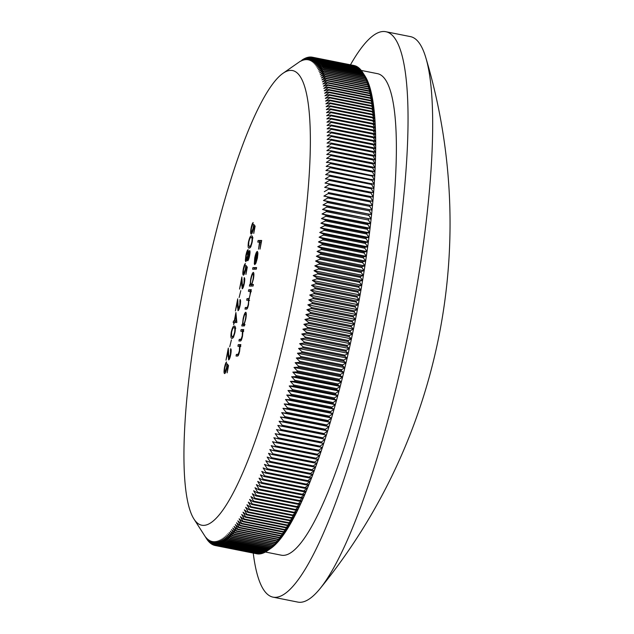 <?xml version="1.0" encoding="UTF-8"?>
<svg xmlns="http://www.w3.org/2000/svg" width="634" height="634" viewBox="0 0 634 634"><rect width="100%" height="100%" fill="white"/><g stroke="black" fill="none" stroke-linecap="round" stroke-linejoin="round"><path stroke-width="0.95" d="M201.303 298.749A231.83 44.84 -78.7 0 0 194.075 519.222A231.83 44.84 -78.7 0 0 292.94 297.354A231.83 44.84 -78.7 0 0 282.835 73.417A231.83 44.84 -78.7 0 0 201.303 298.749M215.029 545.478L256.897 553.815A248.94 48.144 -78.7 0 0 256.952 553.831L214.974 545.47A248.94 48.144 -78.7 0 1 214.918 545.462L211.93 541.365L214.173 545.272A248.94 48.144 -78.7 0 1 213.975 545.208L211.003 541.079L213.246 544.947A248.94 48.144 -78.7 0 1 213.048 544.868L210.1 540.699L212.335 544.527A248.94 48.144 -78.7 0 1 212.144 544.416L209.212 540.223L211.447 544.004A248.94 48.144 -78.7 0 1 211.257 543.869L208.348 539.645L210.583 543.378A248.94 48.144 -78.7 0 1 210.393 543.227L207.508 538.971L209.735 542.649A248.94 48.144 -78.7 0 1 209.553 542.482L206.684 538.195L208.911 541.824A248.94 48.144 -78.7 0 1 208.737 541.634L205.892 537.323L208.111 540.905A248.94 48.144 -78.7 0 1 207.944 540.691L207.334 539.883A248.94 48.144 -78.7 0 1 207.167 539.653L194.075 519.222M214.974 545.47A248.94 48.144 -78.7 0 0 215.124 545.502L212.873 541.547L215.885 545.605A248.94 48.144 -78.7 0 0 216.099 545.62L213.832 541.634L216.868 545.652A248.94 48.144 -78.7 0 0 217.09 545.644L214.823 541.618L217.874 545.597A248.94 48.144 -78.7 0 0 218.096 545.573L215.822 541.499L218.896 545.438A248.94 48.144 -78.7 0 0 219.126 545.399L216.844 541.293L219.935 545.185A248.94 48.144 -78.7 0 0 220.172 545.121L217.882 540.976L220.997 544.828A248.94 48.144 -78.7 0 0 221.234 544.741L218.936 540.564L222.074 544.376A248.94 48.144 -78.7 0 0 222.312 544.265L220.006 540.057L223.168 543.821A248.94 48.144 -78.7 0 0 223.414 543.687L221.1 539.455L224.278 543.164A248.94 48.144 -78.7 0 0 224.523 543.013L222.201 538.749L225.411 542.411A248.94 48.144 -78.7 0 0 225.656 542.236L223.327 537.941L226.552 541.563A248.94 48.144 -78.7 0 0 226.806 541.357L224.46 537.046L227.709 540.612A248.94 48.144 -78.7 0 0 227.963 540.39L225.609 536.047L228.882 539.558A248.94 48.144 -78.7 0 0 229.136 539.312L226.774 534.953L230.071 538.409A248.94 48.144 -78.7 0 0 230.332 538.147L227.955 533.757L231.267 537.164A248.94 48.144 -78.7 0 0 231.529 536.879L229.143 532.473L232.48 535.825A248.94 48.144 -78.7 0 0 232.749 535.516L230.356 531.094L233.708 534.383A248.94 48.144 -78.7 0 0 233.978 534.058L231.568 529.612L234.945 532.853A248.94 48.144 -78.7 0 0 235.222 532.505L232.797 528.043L236.197 531.221A248.94 48.144 -78.7 0 0 236.474 530.848L234.041 526.379L237.457 529.493A248.94 48.144 -78.7 0 0 237.734 529.105L235.293 524.627L238.733 527.678A248.94 48.144 -78.7 0 0 239.01 527.266L236.553 522.773L240.017 525.768A248.94 48.144 -78.7 0 0 240.294 525.34L237.821 520.839L241.308 523.763A248.94 48.144 -78.7 0 0 241.594 523.319L239.105 518.802L242.608 521.671A248.94 48.144 -78.7 0 0 242.893 521.203L240.389 516.686L243.924 519.484A248.94 48.144 -78.7 0 0 244.209 519L241.689 514.475L245.239 517.209A248.94 48.144 -78.7 0 0 245.524 516.702L242.996 512.177L246.563 514.848A248.94 48.144 -78.7 0 0 246.856 514.325L244.304 509.799L247.894 512.399A248.94 48.144 -78.7 0 0 248.187 511.852L245.627 507.327L249.233 509.863A248.94 48.144 -78.7 0 0 249.534 509.292L246.951 504.775L250.581 507.24A248.94 48.144 -78.7 0 0 250.874 506.653L248.282 502.136L251.936 504.529A248.94 48.144 -78.7 0 0 252.229 503.927L249.614 499.418L253.291 501.74A248.94 48.144 -78.7 0 0 253.584 501.122L250.953 496.612L254.646 498.871A248.94 48.144 -78.7 0 0 254.947 498.229L252.3 493.727L256.009 495.915A248.94 48.144 -78.7 0 0 256.31 495.257L253.648 490.771L257.38 492.88A248.94 48.144 -78.7 0 0 257.673 492.206L254.995 487.728L258.743 489.765A248.94 48.144 -78.7 0 0 259.044 489.076L256.342 484.614L260.114 486.571A248.94 48.144 -78.7 0 0 260.416 485.866L257.697 481.42L261.493 483.306A248.94 48.144 -78.7 0 0 261.787 482.585L259.052 478.155L262.864 479.97A248.94 48.144 -78.7 0 0 263.165 479.225L260.408 474.811L264.235 476.554A248.94 48.144 -78.7 0 0 264.536 475.793L261.763 471.403L265.606 473.067A248.94 48.144 -78.7 0 0 265.908 472.29L263.118 467.916L266.985 469.509A248.94 48.144 -78.7 0 0 267.286 468.724L264.465 464.365L268.356 465.879A248.94 48.144 -78.7 0 0 268.65 465.079L265.82 460.752L269.719 462.186A248.94 48.144 -78.7 0 0 270.021 461.37L267.168 457.066L271.09 458.43A248.94 48.144 -78.7 0 0 271.392 457.597L268.515 453.318L272.454 454.602A248.94 48.144 -78.7 0 0 272.747 453.762L269.854 449.514L273.809 450.719A248.94 48.144 -78.7 0 0 274.11 449.855L271.193 445.639L275.172 446.764A248.94 48.144 -78.7 0 0 275.465 445.892L272.533 441.708L276.519 442.754A248.94 48.144 -78.7 0 0 276.812 441.874L273.856 437.722L277.866 438.688A248.94 48.144 -78.7 0 0 278.16 437.793L275.18 433.672L279.206 434.567A248.94 48.144 -78.7 0 0 279.499 433.656L276.495 429.575L280.537 430.391A248.94 48.144 -78.7 0 0 280.83 429.472L277.811 425.422L281.861 426.159A248.94 48.144 -78.7 0 0 282.154 425.224L279.111 421.222L283.184 421.879A248.94 48.144 -78.7 0 0 283.469 420.936L280.41 416.966L284.492 417.544A248.94 48.144 -78.7 0 0 284.777 416.593L281.694 412.663L285.799 413.162A248.94 48.144 -78.7 0 0 286.077 412.203L282.978 408.32L287.091 408.74A248.94 48.144 -78.7 0 0 287.368 407.765L284.246 403.929L288.375 404.27A248.94 48.144 -78.7 0 0 288.652 403.287L285.506 399.491L289.643 399.761A248.94 48.144 -78.7 0 0 289.92 398.762L286.758 395.022L290.911 395.204A248.94 48.144 -78.7 0 0 291.18 394.205L287.994 390.504L292.163 390.615A248.94 48.144 -78.7 0 0 292.433 389.609L289.223 385.955L293.399 385.987A248.94 48.144 -78.7 0 0 293.669 384.973L290.435 381.367L294.628 381.327A248.94 48.144 -78.7 0 0 294.889 380.297L291.64 376.754L295.84 376.628A248.94 48.144 -78.7 0 0 296.102 375.597L292.829 372.103L297.045 371.904A248.94 48.144 -78.7 0 0 297.306 370.866L294.002 367.427L298.234 367.149A248.94 48.144 -78.7 0 0 298.487 366.103L295.167 362.719L299.406 362.363A248.94 48.144 -78.7 0 0 299.66 361.317L296.316 357.988L300.564 357.56A248.94 48.144 -78.7 0 0 300.809 356.506L297.449 353.233L301.705 352.726A248.94 48.144 -78.7 0 0 301.95 351.672L298.566 348.454L302.83 347.876A248.94 48.144 -78.7 0 0 303.076 346.814L299.668 343.66L303.948 343.01A248.94 48.144 -78.7 0 0 304.185 341.94L300.754 338.841L305.041 338.12A248.94 48.144 -78.7 0 0 305.279 337.05L301.824 334.015L306.119 333.215A248.94 48.144 -78.7 0 0 306.349 332.145L302.878 329.173L307.181 328.301A248.94 48.144 -78.7 0 0 307.411 327.223L303.916 324.315L308.219 323.372A248.94 48.144 -78.7 0 0 308.449 322.294L304.93 319.449L309.241 318.434A248.94 48.144 -78.7 0 0 309.463 317.357L305.929 314.575L310.248 313.497A248.94 48.144 -78.7 0 0 310.47 312.411L306.911 309.701L311.239 308.544A248.94 48.144 -78.7 0 0 311.452 307.466L307.87 304.819L312.205 303.591A248.94 48.144 -78.7 0 0 312.411 302.513L308.813 299.93L313.148 298.646A248.94 48.144 -78.7 0 0 313.354 297.56L355.333 305.921L358.305 304.716L356.054 302.053L314.076 293.693A248.94 48.144 -78.7 0 0 314.274 292.607L356.26 300.968L359.201 299.834L356.966 297.1L314.979 288.747A248.94 48.144 -78.7 0 0 315.177 287.662L357.156 296.023L360.08 294.961L357.845 292.163L315.867 283.802A248.94 48.144 -78.7 0 0 316.057 282.724L358.036 291.077L360.944 290.087L358.709 287.226L316.731 278.865A248.94 48.144 -78.7 0 0 316.913 277.787L358.899 286.148L361.784 285.229L359.549 282.296L317.571 273.943A248.94 48.144 -78.7 0 0 317.753 272.866L359.732 281.227L362.6 280.379L360.374 277.383L318.395 269.022A248.94 48.144 -78.7 0 0 318.569 267.952L360.548 276.313L363.393 275.536L361.166 272.485L319.187 264.124A248.94 48.144 -78.7 0 0 319.362 263.055L361.34 271.415L364.162 270.71L361.943 267.596L319.964 259.235A248.94 48.144 -78.7 0 0 320.13 258.173L362.109 266.526L364.915 265.9L362.696 262.73L320.709 254.369A248.94 48.144 -78.7 0 0 320.875 253.307L362.854 261.668L365.636 261.113L363.417 257.879L321.438 249.519A248.94 48.144 -78.7 0 0 321.596 248.465L363.575 256.818L366.341 256.342L364.122 253.045L322.143 244.692A248.94 48.144 -78.7 0 0 322.294 243.638L364.273 251.999L367.023 251.595L364.804 248.243L322.825 239.882A248.94 48.144 -78.7 0 0 322.968 238.836L364.946 247.197L367.68 246.872L365.453 243.464L323.475 235.103A248.94 48.144 -78.7 0 0 323.617 234.065L365.596 242.418L368.306 242.172L366.087 238.709L324.109 230.348A248.94 48.144 -78.7 0 0 324.243 229.318L366.222 237.679L368.917 237.496L366.69 233.986L324.711 225.625A248.94 48.144 -78.7 0 0 324.846 224.602L366.824 232.955L369.495 232.86L367.276 229.294L325.29 220.933A248.94 48.144 -78.7 0 0 325.416 219.911L367.395 228.272L370.058 228.248L367.831 224.634L325.852 216.273A248.94 48.144 -78.7 0 0 325.963 215.259L367.95 223.62L370.589 223.675L368.362 220.014L326.375 211.653A248.94 48.144 -78.7 0 0 326.494 210.647L371.096 219.134L368.861 215.425L326.882 207.064A248.94 48.144 -78.7 0 0 326.986 206.066L371.572 214.633L369.337 210.876L327.358 202.515A248.94 48.144 -78.7 0 0 327.461 201.525L372.031 210.171L369.788 206.367L327.81 198.006A248.94 48.144 -78.7 0 0 327.905 197.023L372.459 205.749L370.216 201.897L328.238 193.544A248.94 48.144 -78.7 0 0 328.325 192.57L372.863 201.374L370.613 197.475L328.634 189.122A248.94 48.144 -78.7 0 0 328.721 188.155L373.244 197.039L370.985 193.101L329.006 184.74A248.94 48.144 -78.7 0 0 329.086 183.797L373.592 192.752L371.334 188.773L329.355 180.413A248.94 48.144 -78.7 0 0 329.426 179.477L373.917 188.512L371.651 184.494L329.672 176.141A248.94 48.144 -78.7 0 0 329.735 175.206L374.211 184.328L371.944 180.27L329.957 171.909A248.94 48.144 -78.7 0 0 330.021 170.998L374.48 180.191L372.206 176.093L330.227 167.741A248.94 48.144 -78.7 0 0 330.274 166.829L374.726 176.109L372.443 171.98L330.457 163.62A248.94 48.144 -78.7 0 0 330.504 162.724L372.491 171.085L374.94 172.076L372.649 167.915L330.671 159.554A248.94 48.144 -78.7 0 0 330.71 158.674L372.689 167.035L375.13 168.105L372.832 163.913L330.853 155.552A248.94 48.144 -78.7 0 0 330.885 154.688L372.863 163.041L375.296 164.19L372.982 159.966L331.003 151.613A248.94 48.144 -78.7 0 0 331.035 150.757L373.014 159.11L375.431 160.339L373.109 156.083L331.13 147.73A248.94 48.144 -78.7 0 0 331.154 146.89L373.133 155.243L375.534 156.55L373.204 152.263L331.225 143.91A248.94 48.144 -78.7 0 0 331.241 143.078L373.228 151.439L375.613 152.818L373.275 148.514L331.297 140.154A248.94 48.144 -78.7 0 0 331.313 139.337L373.291 147.698L375.669 149.156L373.323 144.821L331.336 136.468A248.94 48.144 -78.7 0 0 331.344 135.668L373.323 144.029L375.693 145.558L373.331 141.2L331.352 132.847A248.94 48.144 -78.7 0 0 331.352 132.062L373.331 140.423L375.693 142.032L373.323 137.649L331.344 129.296A248.94 48.144 -78.7 0 0 331.336 128.528L373.315 136.881L375.661 138.569L373.283 134.17L331.297 125.809A248.94 48.144 -78.7 0 0 331.289 125.056L373.267 133.417L375.605 135.185L373.212 130.762L331.233 122.402A248.94 48.144 -78.7 0 0 331.21 121.665L373.196 130.025L375.518 131.864L373.117 127.426L331.138 119.065A248.94 48.144 -78.7 0 0 331.106 118.352L373.093 126.705L375.407 128.623L372.99 124.169L331.011 115.808A248.94 48.144 -78.7 0 0 330.98 115.103L372.958 123.464L375.265 125.453L372.84 120.983L330.861 112.622A248.94 48.144 -78.7 0 0 330.821 111.941L372.8 120.294L375.098 122.354L372.657 117.876L330.679 109.516A248.94 48.144 -78.7 0 0 330.639 108.85L372.618 117.203L374.908 119.335L372.451 114.849L330.472 106.488A248.94 48.144 -78.7 0 0 330.425 105.838L372.404 114.199L374.686 116.402L372.213 111.901L330.235 103.54A248.94 48.144 -78.7 0 0 330.179 102.906L372.158 111.267L374.44 113.541L371.952 109.032L329.973 100.671A248.94 48.144 -78.7 0 0 329.91 100.061L371.896 108.414L374.163 110.768L371.667 106.25L329.688 97.89A248.94 48.144 -78.7 0 0 329.617 97.295L371.595 105.648L373.862 108.065L371.35 103.548L329.371 95.187A248.94 48.144 -78.7 0 0 329.292 94.609L371.278 102.97L373.537 105.458L371.001 100.933L329.022 92.572A248.94 48.144 -78.7 0 0 328.943 92.017L370.93 100.37L373.18 102.93L370.636 98.405L328.658 90.044A248.94 48.144 -78.7 0 0 328.571 89.505L370.549 97.858L372.8 100.481L370.24 95.956L328.253 87.603A248.94 48.144 -78.7 0 0 328.166 87.08L370.145 95.433L372.388 98.127L369.812 93.602L327.833 85.241A248.94 48.144 -78.7 0 0 327.738 84.742L369.717 93.103L371.952 95.853L369.36 91.336L327.382 82.975A248.94 48.144 -78.7 0 0 327.279 82.491L369.257 90.852L371.492 93.674L368.885 89.156L326.906 80.803A248.94 48.144 -78.7 0 0 326.795 80.336L368.782 88.697L371.009 91.581L368.386 87.072L326.407 78.711A248.94 48.144 -78.7 0 0 326.288 78.267L368.275 86.628L370.502 89.576L367.855 85.075L325.876 76.722A248.94 48.144 -78.7 0 0 325.757 76.294L367.736 84.655L369.963 87.666L367.3 83.173L325.321 74.82A248.94 48.144 -78.7 0 0 325.194 74.416L367.181 82.769L369.4 85.844L366.721 81.366L324.743 73.005A248.94 48.144 -78.7 0 0 324.616 72.625L366.595 80.986L368.814 84.116L366.119 79.646L324.14 71.293A248.94 48.144 -78.7 0 0 324.006 70.929L365.984 79.29L368.203 82.483L365.493 78.03L323.506 69.669A248.94 48.144 -78.7 0 0 323.372 69.328L365.35 77.689L367.569 80.938L364.835 76.5L322.857 68.147A248.94 48.144 -78.7 0 0 322.706 67.822L364.693 76.183L366.912 79.496L364.162 75.074L322.175 66.713A248.94 48.144 -78.7 0 0 322.024 66.411L364.003 74.772L366.222 78.14L363.456 73.734L321.478 65.381A248.94 48.144 -78.7 0 0 321.319 65.104L363.298 73.457L365.517 76.88L362.727 72.498L320.749 64.145A248.94 48.144 -78.7 0 0 320.59 63.883L362.569 72.244L365.041 76.104A245.517 47.487 -78.7 0 1 365.517 76.88A245.517 47.487 -78.7 0 1 366.222 78.14A245.517 47.487 -78.7 0 1 366.912 79.496A245.517 47.487 -78.7 0 1 367.569 80.938A245.517 47.487 -78.7 0 1 368.203 82.483A245.517 47.487 -78.7 0 1 368.814 84.116A245.517 47.487 -78.7 0 1 369.4 85.844A245.517 47.487 -78.7 0 1 369.963 87.666A245.517 47.487 -78.7 0 1 370.502 89.576A245.517 47.487 -78.7 0 1 371.009 91.581A245.517 47.487 -78.7 0 1 371.492 93.674A245.517 47.487 -78.7 0 1 371.952 95.853A245.517 47.487 -78.7 0 1 372.388 98.127A245.517 47.487 -78.7 0 1 372.8 100.481A245.517 47.487 -78.7 0 1 373.18 102.93A245.517 47.487 -78.7 0 1 373.537 105.458A245.517 47.487 -78.7 0 1 373.862 108.065A245.517 47.487 -78.7 0 1 374.163 110.768A245.517 47.487 -78.7 0 1 374.44 113.541A245.517 47.487 -78.7 0 1 374.686 116.402A245.517 47.487 -78.7 0 1 374.908 119.335A245.517 47.487 -78.7 0 1 375.098 122.354A245.517 47.487 -78.7 0 1 375.265 125.453A245.517 47.487 -78.7 0 1 375.407 128.623A245.517 47.487 -78.7 0 1 375.518 131.864A245.517 47.487 -78.7 0 1 375.605 135.185A245.517 47.487 -78.7 0 1 375.661 138.569A245.517 47.487 -78.7 0 1 375.693 142.032A245.517 47.487 -78.7 0 1 375.693 145.558A245.517 47.487 -78.7 0 1 375.669 149.156A245.517 47.487 -78.7 0 1 375.613 152.818A245.517 47.487 -78.7 0 1 375.534 156.55A245.517 47.487 -78.7 0 1 375.431 160.339A245.517 47.487 -78.7 0 1 375.296 164.19A245.517 47.487 -78.7 0 1 375.13 168.105A245.517 47.487 -78.7 0 1 374.94 172.076A245.517 47.487 -78.7 0 1 374.726 176.109A245.517 47.487 -78.7 0 1 374.48 180.191A245.517 47.487 -78.7 0 1 374.211 184.328A245.517 47.487 -78.7 0 1 373.917 188.512A245.517 47.487 -78.7 0 1 373.592 192.752A245.517 47.487 -78.7 0 1 373.244 197.039A245.517 47.487 -78.7 0 1 372.863 201.374L328.325 192.57M265.424 552.024L281.496 555.226A245.517 47.487 -78.7 0 0 377.959 313.695A245.517 47.487 -78.7 0 0 377.381 73.647L361.293 70.445M224.278 543.164L266.264 551.525A248.94 48.144 -78.7 0 0 266.502 551.366L271.035 548.228A245.517 47.487 -78.7 0 0 271.891 547.61A245.517 47.487 -78.7 0 0 273.024 546.714A245.517 47.487 -78.7 0 0 274.173 545.716A245.517 47.487 -78.7 0 0 275.338 544.622A245.517 47.487 -78.7 0 0 276.519 543.425A245.517 47.487 -78.7 0 0 277.716 542.141A245.517 47.487 -78.7 0 0 278.92 540.762A245.517 47.487 -78.7 0 0 280.133 539.28A245.517 47.487 -78.7 0 0 281.361 537.711A245.517 47.487 -78.7 0 0 282.606 536.047A245.517 47.487 -78.7 0 0 283.858 534.296A245.517 47.487 -78.7 0 0 285.118 532.441A245.517 47.487 -78.7 0 0 286.386 530.507A245.517 47.487 -78.7 0 0 287.67 528.479A245.517 47.487 -78.7 0 0 288.961 526.355A245.517 47.487 -78.7 0 0 290.253 524.144A245.517 47.487 -78.7 0 0 291.561 521.853A245.517 47.487 -78.7 0 0 292.868 519.468A245.517 47.487 -78.7 0 0 294.192 516.995A245.517 47.487 -78.7 0 0 295.515 514.443A245.517 47.487 -78.7 0 0 296.847 511.804A245.517 47.487 -78.7 0 0 298.178 509.086A245.517 47.487 -78.7 0 0 299.517 506.281A245.517 47.487 -78.7 0 0 300.865 503.404A245.517 47.487 -78.7 0 0 302.212 500.44A245.517 47.487 -78.7 0 0 303.559 497.397A245.517 47.487 -78.7 0 0 304.906 494.282A245.517 47.487 -78.7 0 0 306.262 491.088A245.517 47.487 -78.7 0 0 307.617 487.823A245.517 47.487 -78.7 0 0 308.972 484.479A245.517 47.487 -78.7 0 0 310.327 481.071A245.517 47.487 -78.7 0 0 311.682 477.592A245.517 47.487 -78.7 0 0 313.03 474.042A245.517 47.487 -78.7 0 0 314.385 470.42A245.517 47.487 -78.7 0 0 315.732 466.735A245.517 47.487 -78.7 0 0 317.079 462.994A245.517 47.487 -78.7 0 0 318.419 459.182A245.517 47.487 -78.7 0 0 319.758 455.307A245.517 47.487 -78.7 0 0 321.097 451.376A245.517 47.487 -78.7 0 0 322.421 447.39A245.517 47.487 -78.7 0 0 323.744 443.348A245.517 47.487 -78.7 0 0 325.068 439.243A245.517 47.487 -78.7 0 0 326.375 435.09A245.517 47.487 -78.7 0 0 327.683 430.89A245.517 47.487 -78.7 0 0 328.975 426.634A245.517 47.487 -78.7 0 0 330.266 422.331A245.517 47.487 -78.7 0 0 331.542 417.988A245.517 47.487 -78.7 0 0 332.81 413.598A245.517 47.487 -78.7 0 0 334.07 409.16A245.517 47.487 -78.7 0 0 335.323 404.69A245.517 47.487 -78.7 0 0 336.559 400.173A245.517 47.487 -78.7 0 0 337.787 395.624A245.517 47.487 -78.7 0 0 339 391.043A245.517 47.487 -78.7 0 0 340.204 386.423A245.517 47.487 -78.7 0 0 341.393 381.771A245.517 47.487 -78.7 0 0 342.574 377.095A245.517 47.487 -78.7 0 0 343.731 372.388A245.517 47.487 -78.7 0 0 344.88 367.657A245.517 47.487 -78.7 0 0 346.013 362.902A245.517 47.487 -78.7 0 0 347.131 358.123A245.517 47.487 -78.7 0 0 348.232 353.328A245.517 47.487 -78.7 0 0 349.326 348.51A245.517 47.487 -78.7 0 0 350.396 343.683A245.517 47.487 -78.7 0 0 351.442 338.841A245.517 47.487 -78.7 0 0 352.48 333.983A245.517 47.487 -78.7 0 0 353.495 329.117A245.517 47.487 -78.7 0 0 354.493 324.243A245.517 47.487 -78.7 0 0 355.476 319.37A245.517 47.487 -78.7 0 0 356.435 314.488A245.517 47.487 -78.7 0 0 357.378 309.598L355.127 306.999L313.148 298.646M253.243 553.094A288.288 55.76 -78.7 0 0 273.143 597.173L297.837 602.094A288.288 55.76 -78.7 0 0 300.159 602.3A288.288 55.76 -78.7 0 0 319.988 588.701A288.288 55.76 -78.7 0 0 411.109 318.49A288.288 55.76 -78.7 0 0 425.755 57.472A288.288 55.76 -78.7 0 0 410.428 36.614L385.734 31.7A288.288 55.76 -78.7 0 0 350.467 64.803M273.143 597.173A288.288 55.76 -78.7 0 0 386.415 313.568A288.288 55.76 -78.7 0 0 385.734 31.7M234.303 320.962L235.911 312.53L236.839 322.516L234.366 322.548L233.605 324.608L233.994 322.555L233.169 322.571L233.478 320.97L235.959 321.216M249.17 248.037C248.068 248.496 247.831 246.46 248.465 241.934C249.558 237.457 250.557 235.468 251.476 235.959C252.594 235.42 252.839 237.393 252.221 241.871C251.127 246.412 250.105 248.465 249.17 248.037L248.948 248.013M248.401 291.323L248.71 289.73L251.326 289.69L248.79 299.906L248.512 304.661C247.775 307.934 247.078 309.4 246.428 309.075L245.017 309.099L245.318 307.506L246.737 307.482C247.197 307.839 247.704 306.808 248.243 304.391C248.71 301.134 248.536 299.731 247.728 300.199L246.705 300.215L247.014 298.614L248.346 298.598C248.821 299.034 249.352 297.996 249.939 295.492C250.398 292.361 250.256 290.966 249.503 291.307L248.401 291.323M249.59 300.54L247.728 300.199M251.302 291.648L249.503 291.307M253.434 272.414L253.323 272.398C254.068 272.81 254.083 275.077 253.37 279.198L251.817 284.46L253.378 284.436L253.077 286.029L249.408 286.085L249.709 284.492L250.161 284.484L250.676 279.19C251.539 275.061 252.419 272.794 253.323 272.398L253.394 272.406M257.792 242.117L258.093 240.516L261.676 240.46L260.027 249.122L261.002 242.061L259.9 242.085L258.553 249.146L259.536 242.085L257.792 242.117M257.428 251.46L257.895 252.918L257.42 257.983L255.906 263.221L254.725 264.647L256.944 253.029C256.31 253.283 255.684 254.868 255.074 257.784L254.297 263.974L254.717 257.99C255.557 253.933 256.421 251.753 257.309 251.436L257.38 251.444M252.617 269.228L252.926 267.635L256.596 267.572L256.287 269.173L252.617 269.228M245.833 312.293L245.723 312.269C246.468 312.681 246.475 314.947 245.762 319.068L244.233 324.331L244.716 324.323L244.415 325.916L241.8 325.955L242.101 324.362L242.553 324.354L243.068 319.06C243.931 314.932 244.819 312.665 245.723 312.269L245.786 312.277M240.801 331.202L241.102 329.601L243.718 329.561L243.416 331.162L242.941 331.17L242.513 336.099C241.72 339.673 240.968 341.298 240.262 340.973L238.931 340.997L239.232 339.404L241.094 339.182L242.251 335.83L242.402 331.416L240.801 331.202M242.965 331.534L241.744 331.186M237.932 346.235L238.233 344.642L240.849 344.603L240.548 346.196L240.072 346.204L239.644 351.141C238.852 354.715 238.099 356.34 237.393 356.015L236.062 356.031L236.363 354.438L238.226 354.224L239.383 350.864L239.533 346.457L237.932 346.235M240.096 346.568L238.875 346.219M251.207 234.152C250.478 233.883 250.446 231.822 251.127 227.971C251.769 224.88 252.443 223.065 253.172 222.534L251.476 228.058C251.001 230.824 251.016 232.321 251.524 232.551L253.132 228.256L253.695 224.341L255.137 226.14L253.743 233.431L254.527 227.392L253.774 226.449L253.441 228.541C252.704 232.068 251.96 233.938 251.207 234.152L251.135 234.136M251.476 232.543L252.284 232.71L251.476 232.543M247.696 260.78L247.426 258.268L245.818 261.723L245.334 260.384L245.841 255.676C246.547 252.086 247.3 250.073 248.092 249.645L248.401 253.132L249.661 250.533C250.153 250.993 250.129 252.728 249.582 255.724C248.98 258.688 248.354 260.368 247.696 260.78L247.672 260.78M243.385 275.156C242.656 274.894 242.624 272.834 243.305 268.982C243.939 265.892 244.621 264.077 245.35 263.546L243.654 269.07C243.171 271.827 243.187 273.333 243.702 273.563L245.31 269.268L245.873 265.353L247.315 267.152L245.921 274.443L246.705 268.404L245.952 267.461L245.62 269.553C244.882 273.08 244.138 274.95 243.385 275.156L243.313 275.148M243.654 273.555L244.462 273.714L243.654 273.555M242.212 288.811L241.506 280.799L239.557 289.072L241.863 277.003L242.489 287.218L243.947 283.35L244.209 277.644C244.882 277.93 244.914 279.856 244.296 283.422C243.622 286.703 242.925 288.502 242.212 288.811L242.172 288.803M242.465 287.21L243.218 287.361L242.465 287.21M239.145 297.489L240.817 290.649L239.145 297.489M238.035 310.684L237.33 302.672L235.388 310.945L237.695 298.876L238.313 309.083L239.771 305.223L240.04 299.517C240.706 299.803 240.738 301.729 240.127 305.295C239.454 308.576 238.756 310.367 238.035 310.684L237.996 310.676M231.957 338.263C230.855 338.722 230.618 336.686 231.251 332.161C232.345 327.683 233.344 325.686 234.263 326.185C235.38 325.646 235.626 327.619 235.016 332.097C233.914 336.638 232.9 338.691 231.957 338.263L231.735 338.239M229.754 346.703L231.426 339.864L229.754 346.703M228.652 359.898L227.947 351.886L225.997 360.16L228.303 348.09L228.929 358.297L230.388 354.438L230.649 348.732C231.323 349.017 231.347 350.943 230.736 354.509C230.063 357.79 229.365 359.581 228.652 359.898L228.612 359.89M224.602 373.584C223.873 373.323 223.85 371.262 224.523 367.411C225.165 364.32 225.847 362.505 226.568 361.974L224.88 367.498C224.396 370.256 224.412 371.754 224.919 371.992L226.528 367.696L227.091 363.781L228.533 365.572L227.146 372.863L227.931 366.824L227.17 365.881L226.845 367.974C226.108 371.508 225.363 373.378 224.602 373.584L224.539 373.577M224.872 371.984L225.688 372.142L224.872 371.984M225.411 542.411L267.389 550.772A248.94 48.144 -78.7 0 0 267.635 550.589L268.531 549.916A248.94 48.144 -78.7 0 0 268.784 549.718L273.024 546.714L269.688 548.965A248.94 48.144 -78.7 0 0 269.941 548.743L274.173 545.716L270.861 547.919A248.94 48.144 -78.7 0 0 271.122 547.673L275.338 544.622L272.049 546.77A248.94 48.144 -78.7 0 0 272.311 546.508L276.519 543.425L273.246 545.525A248.94 48.144 -78.7 0 0 273.516 545.24L277.716 542.141L274.459 544.178A248.94 48.144 -78.7 0 0 274.728 543.877L278.92 540.762L275.687 542.744A248.94 48.144 -78.7 0 0 275.956 542.419L280.133 539.28L276.931 541.206A248.94 48.144 -78.7 0 0 277.201 540.857L281.361 537.711L278.175 539.582A248.94 48.144 -78.7 0 0 278.453 539.209L282.606 536.047L279.443 537.854A248.94 48.144 -78.7 0 0 279.721 537.466L283.858 534.296L280.711 536.039A248.94 48.144 -78.7 0 0 280.989 535.627L285.118 532.441L281.995 534.129A248.94 48.144 -78.7 0 0 282.281 533.701L286.386 530.507L283.287 532.124A248.94 48.144 -78.7 0 0 283.572 531.672L287.67 528.479L284.587 530.032A248.94 48.144 -78.7 0 0 284.872 529.564L288.961 526.355L285.902 527.845A248.94 48.144 -78.7 0 0 286.188 527.353L290.253 524.144L287.218 525.57A248.94 48.144 -78.7 0 0 287.511 525.063L291.561 521.853L288.541 523.209A248.94 48.144 -78.7 0 0 288.835 522.678L292.868 519.468L289.881 520.76A248.94 48.144 -78.7 0 0 290.174 520.213L294.192 516.995L291.22 518.224A248.94 48.144 -78.7 0 0 291.513 517.653L295.515 514.443L292.559 515.601A248.94 48.144 -78.7 0 0 292.86 515.014L296.847 511.804L293.914 512.89A248.94 48.144 -78.7 0 0 294.208 512.288L298.178 509.086L295.27 510.101A248.94 48.144 -78.7 0 0 295.563 509.474L299.517 506.281L296.625 507.224A248.94 48.144 -78.7 0 0 296.926 506.59L300.865 503.404L297.988 504.268A248.94 48.144 -78.7 0 0 298.289 503.618L302.212 500.44L299.359 501.24A248.94 48.144 -78.7 0 0 299.66 500.567L303.559 497.397L300.73 498.126A248.94 48.144 -78.7 0 0 301.023 497.436L304.906 494.282L302.101 494.932A248.94 48.144 -78.7 0 0 302.394 494.227L306.262 491.088L303.472 491.667A248.94 48.144 -78.7 0 0 303.773 490.946L307.617 487.823L304.843 488.323A248.94 48.144 -78.7 0 0 305.144 487.586L308.972 484.479L306.214 484.907A248.94 48.144 -78.7 0 0 306.515 484.154L310.327 481.071L307.593 481.42A248.94 48.144 -78.7 0 0 307.894 480.651L311.682 477.592L308.964 477.87A248.94 48.144 -78.7 0 0 309.265 477.077L313.03 474.042L310.335 474.24A248.94 48.144 -78.7 0 0 310.636 473.439L314.385 470.42L311.706 470.547A248.94 48.144 -78.7 0 0 311.999 469.731L315.732 466.735L313.069 466.782A248.94 48.144 -78.7 0 0 313.37 465.958L317.079 462.994L314.432 462.963A248.94 48.144 -78.7 0 0 314.733 462.115L318.419 459.182L315.795 459.071A248.94 48.144 -78.7 0 0 316.089 458.216L319.758 455.307L317.151 455.125A248.94 48.144 -78.7 0 0 317.444 454.253L321.097 451.376L318.498 451.115A248.94 48.144 -78.7 0 0 318.791 450.235L322.421 447.39L319.845 447.049A248.94 48.144 -78.7 0 0 320.138 446.154L323.744 443.348L321.184 442.928A248.94 48.144 -78.7 0 0 321.478 442.017L325.068 439.243L322.516 438.752A248.94 48.144 -78.7 0 0 322.809 437.825L326.375 435.09L323.847 434.52A248.94 48.144 -78.7 0 0 324.132 433.585L327.683 430.89L325.163 430.232A248.94 48.144 -78.7 0 0 325.448 429.289L328.975 426.634L326.47 425.905A248.94 48.144 -78.7 0 0 326.756 424.946L330.266 422.331L327.778 421.523A248.94 48.144 -78.7 0 0 328.063 420.556L331.542 417.988L329.07 417.101A248.94 48.144 -78.7 0 0 329.347 416.126L332.81 413.598L330.354 412.631A248.94 48.144 -78.7 0 0 330.631 411.648L334.07 409.16L331.63 408.114A248.94 48.144 -78.7 0 0 331.899 407.123L335.323 404.69L332.89 403.565A248.94 48.144 -78.7 0 0 333.159 402.566L336.559 400.173L334.142 398.976A248.94 48.144 -78.7 0 0 334.411 397.962L337.787 395.624L335.378 394.348A248.94 48.144 -78.7 0 0 335.648 393.326L339 391.043L336.606 389.68A248.94 48.144 -78.7 0 0 336.876 388.658L340.204 386.423L337.819 384.989A248.94 48.144 -78.7 0 0 338.088 383.958L341.393 381.771L339.024 380.265A248.94 48.144 -78.7 0 0 339.285 379.227L342.574 377.095L340.212 375.51A248.94 48.144 -78.7 0 0 340.466 374.464L343.731 372.388L341.385 370.724A248.94 48.144 -78.7 0 0 341.639 369.677L344.88 367.657L342.542 365.921A248.94 48.144 -78.7 0 0 342.796 364.867L346.013 362.902L343.683 361.087A248.94 48.144 -78.7 0 0 343.937 360.025L347.131 358.123L344.817 356.237A248.94 48.144 -78.7 0 0 345.054 355.175L348.232 353.328L345.926 351.363A248.94 48.144 -78.7 0 0 346.164 350.301L349.326 348.51L347.02 346.481A248.94 48.144 -78.7 0 0 347.258 345.403L350.396 343.683L348.098 341.575A248.94 48.144 -78.7 0 0 348.328 340.498L351.442 338.841L349.16 336.662A248.94 48.144 -78.7 0 0 349.389 335.584L352.48 333.983L350.198 331.733A248.94 48.144 -78.7 0 0 350.428 330.655L353.495 329.117L351.228 326.795A248.94 48.144 -78.7 0 0 351.45 325.717L354.493 324.243L352.235 321.85A248.94 48.144 -78.7 0 0 352.449 320.772L355.476 319.37L353.217 316.905A248.94 48.144 -78.7 0 0 353.431 315.819L311.452 307.466M353.217 316.905L311.239 308.544M353.431 315.819L356.435 314.488L354.184 311.952L312.205 303.591M352.449 320.772L310.47 312.411M352.235 321.85L310.248 313.497M351.45 325.717L309.463 317.357M351.228 326.795L309.241 318.434M350.428 330.655L308.449 322.294M350.198 331.733L308.219 323.372M349.389 335.584L307.411 327.223M349.16 336.662L307.181 328.301M348.328 340.498L306.349 332.145M348.098 341.575L306.119 333.215M347.258 345.403L305.279 337.05M347.02 346.481L305.041 338.12M346.164 350.301L304.185 341.94M345.926 351.363L303.948 343.01M345.054 355.175L303.076 346.814M344.817 356.237L302.83 347.876M343.937 360.025L301.95 351.672M343.683 361.087L301.705 352.726M342.796 364.867L300.809 356.506M342.542 365.921L300.564 357.56M341.639 369.677L299.66 361.317M341.385 370.724L299.406 362.363M340.466 374.464L298.487 366.103M340.212 375.51L298.234 367.149M339.285 379.227L297.306 370.866M339.024 380.265L297.045 371.904M338.088 383.958L296.102 375.597M337.819 384.989L295.84 376.628M336.876 388.658L294.889 380.297M336.606 389.68L294.628 381.327M335.648 393.326L293.669 384.973M335.378 394.348L293.399 385.987M334.411 397.962L292.433 389.609M334.142 398.976L292.163 390.615M333.159 402.566L291.18 394.205M332.89 403.565L290.911 395.204M331.899 407.123L289.92 398.762M331.63 408.114L289.643 399.761M330.631 411.648L288.652 403.287M330.354 412.631L288.375 404.27M329.347 416.126L287.368 407.765M329.07 417.101L287.091 408.74M328.063 420.556L286.077 412.203M327.778 421.523L285.799 413.162M326.756 424.946L284.777 416.593M326.47 425.905L284.492 417.544M325.448 429.289L283.469 420.936M325.163 430.232L283.184 421.879M324.132 433.585L282.154 425.224M323.847 434.52L281.861 426.159M322.809 437.825L280.83 429.472M322.516 438.752L280.537 430.391M321.478 442.017L279.499 433.656M321.184 442.928L279.206 434.567M320.138 446.154L278.16 437.793M319.845 447.049L277.866 438.688M318.791 450.235L276.812 441.874M318.498 451.115L276.519 442.754M317.444 454.253L275.465 445.892M317.151 455.125L275.172 446.764M316.089 458.216L274.11 449.855M315.795 459.071L273.809 450.719M314.733 462.115L272.747 453.762M314.432 462.963L272.454 454.602M313.37 465.958L271.392 457.597M313.069 466.782L271.09 458.43M311.999 469.731L270.021 461.37M311.706 470.547L269.719 462.186M310.636 473.439L268.65 465.079M310.335 474.24L268.356 465.879M309.265 477.077L267.286 468.724M308.964 477.87L266.985 469.509M307.894 480.651L265.908 472.29M307.593 481.42L265.606 473.067M306.515 484.154L264.536 475.793M306.214 484.907L264.235 476.554M305.144 487.586L263.165 479.225M304.843 488.323L262.864 479.97M303.773 490.946L261.787 482.585M303.472 491.667L261.493 483.306M302.394 494.227L260.416 485.866M302.101 494.932L260.114 486.571M301.023 497.436L259.044 489.076M300.73 498.126L258.743 489.765M299.66 500.567L257.673 492.206M299.359 501.24L257.38 492.88M298.289 503.618L256.31 495.257M297.988 504.268L256.009 495.915M296.926 506.59L254.947 498.229M296.625 507.224L254.646 498.871M295.563 509.474L253.584 501.122M295.27 510.101L253.291 501.74M294.208 512.288L252.229 503.927M293.914 512.89L251.936 504.529M292.86 515.014L250.874 506.653M292.559 515.601L250.581 507.24M291.513 517.653L249.534 509.292M291.22 518.224L249.233 509.863M290.174 520.213L248.187 511.852M289.881 520.76L247.894 512.399M288.835 522.678L246.856 514.325M288.541 523.209L246.563 514.848M287.511 525.063L245.524 516.702M287.218 525.57L245.239 517.209M286.188 527.353L244.209 519M285.902 527.845L243.924 519.484M284.872 529.564L242.893 521.203M284.587 530.032L242.608 521.671M283.572 531.672L241.594 523.319M283.287 532.124L241.308 523.763M282.281 533.701L240.294 525.34M281.995 534.129L240.017 525.768M280.989 535.627L239.01 527.266M280.711 536.039L238.733 527.678M279.721 537.466L237.734 529.105M279.443 537.854L237.457 529.493M278.453 539.209L236.474 530.848M278.175 539.582L236.197 531.221M277.201 540.857L235.222 532.505M276.931 541.206L234.945 532.853M275.956 542.419L233.978 534.058M275.687 542.744L233.708 534.383M274.728 543.877L232.749 535.516M274.459 544.178L232.48 535.825M273.516 545.24L231.529 536.879M273.246 545.525L231.267 537.164M272.311 546.508L230.332 538.147M272.049 546.77L230.071 538.409M271.122 547.673L229.136 539.312M270.861 547.919L228.882 539.558M269.941 548.743L227.963 540.39M269.688 548.965L227.709 540.612M268.784 549.718L226.806 541.357M268.531 549.916L226.552 541.563M267.635 550.589L225.656 542.236M266.502 551.366L224.523 543.013M223.168 543.821L265.147 552.182A248.94 48.144 -78.7 0 0 265.392 552.048L223.414 543.687M265.392 552.048L266.177 551.509M222.074 544.376L264.053 552.737A248.94 48.144 -78.7 0 0 264.291 552.626L222.312 544.265M264.291 552.626L264.996 552.151M220.997 544.828L262.975 553.189A248.94 48.144 -78.7 0 0 263.213 553.102L221.234 544.741M263.213 553.102L263.831 552.689M219.935 545.185L261.921 553.545A248.94 48.144 -78.7 0 0 262.151 553.474L220.172 545.121M262.151 553.474L262.674 553.133M218.896 545.438L260.875 553.799A248.94 48.144 -78.7 0 0 261.105 553.751L219.126 545.399M261.105 553.751L261.541 553.474M217.874 545.597L259.853 553.957A248.94 48.144 -78.7 0 0 260.075 553.934L218.096 545.573M216.868 545.652L258.846 554.013A248.94 48.144 -78.7 0 0 259.068 554.005L217.09 545.644M215.885 545.605L257.864 553.965A248.94 48.144 -78.7 0 0 258.078 553.981L216.099 545.62M256.952 553.831A248.94 48.144 -78.7 0 0 257.111 553.854L215.124 545.502M214.886 545.414L214.173 545.272M213.872 545.074L213.246 544.947M212.881 544.63L212.335 544.527M211.914 544.091L211.447 544.004M301.776 60.246L302.648 59.644A248.94 48.144 -78.7 0 1 302.886 59.485L303.757 58.962A248.94 48.144 -78.7 0 1 304.003 58.827L300.579 61.284L304.859 58.391A248.94 48.144 -78.7 0 1 305.097 58.273L301.649 60.777L305.937 57.908A248.94 48.144 -78.7 0 1 306.174 57.821L302.703 60.365L306.999 57.535A248.94 48.144 -78.7 0 1 307.228 57.464L303.741 60.048L308.045 57.258A248.94 48.144 -78.7 0 1 308.275 57.211L304.764 59.842L309.075 57.084A248.94 48.144 -78.7 0 1 309.297 57.052L305.762 59.723L310.081 57.005A248.94 48.144 -78.7 0 1 310.303 57.005L306.745 59.707L311.072 57.028A248.94 48.144 -78.7 0 1 311.286 57.044L307.712 59.794L312.039 57.155A248.94 48.144 -78.7 0 1 312.197 57.179A248.94 48.144 -78.7 0 1 312.253 57.195L308.655 59.976L312.99 57.377L354.977 65.738A248.94 48.144 -78.7 0 1 355.175 65.801L313.196 57.44A248.94 48.144 -78.7 0 0 312.99 57.377M308.726 57.298L308.275 57.211M309.836 57.163L309.297 57.052M310.922 57.123L310.303 57.005M311.983 57.187L311.286 57.044M354.263 65.595L312.253 57.195M356.268 66.38L356.102 66.142A248.94 48.144 -78.7 0 0 355.904 66.063L313.925 57.702A248.94 48.144 -78.7 0 1 314.123 57.789L310.486 60.642L314.829 58.13L356.815 66.483A248.94 48.144 -78.7 0 1 357.005 66.594L315.027 58.233A248.94 48.144 -78.7 0 0 314.829 58.13M356.102 66.142L314.123 57.789M358.178 67.561L357.893 67.141A248.94 48.144 -78.7 0 0 357.703 67.014L315.724 58.653A248.94 48.144 -78.7 0 1 315.914 58.78L312.237 61.696L316.588 59.279L358.567 67.632A248.94 48.144 -78.7 0 1 358.757 67.783L316.77 59.43A248.94 48.144 -78.7 0 0 316.588 59.279M357.893 67.141L315.914 58.78M359.106 68.298L358.757 67.783M360.001 69.138L359.597 68.527A248.94 48.144 -78.7 0 0 359.415 68.361L317.436 60A248.94 48.144 -78.7 0 1 317.61 60.175L313.893 63.146L318.252 60.824L360.239 69.185A248.94 48.144 -78.7 0 1 360.413 69.375L318.434 61.015A248.94 48.144 -78.7 0 0 318.252 60.824M359.597 68.527L317.61 60.175M360.873 70.073L360.413 69.375M361.721 71.103L361.206 70.319A248.94 48.144 -78.7 0 0 361.039 70.105L319.053 61.744A248.94 48.144 -78.7 0 1 319.227 61.958L315.47 64.985L319.829 62.766L361.816 71.127A248.94 48.144 -78.7 0 1 361.982 71.365L320.004 63.004A248.94 48.144 -78.7 0 0 319.829 62.766M361.206 70.319L319.227 61.958M362.545 72.236L361.982 71.365M367.3 83.173A248.94 48.144 -78.7 0 0 367.181 82.769M367.855 85.075A248.94 48.144 -78.7 0 0 367.736 84.655M368.386 87.072A248.94 48.144 -78.7 0 0 368.275 86.628M368.885 89.156A248.94 48.144 -78.7 0 0 368.782 88.697M369.36 91.336A248.94 48.144 -78.7 0 0 369.257 90.852M369.812 93.602A248.94 48.144 -78.7 0 0 369.717 93.103M370.24 95.956A248.94 48.144 -78.7 0 0 370.145 95.433M370.636 98.405A248.94 48.144 -78.7 0 0 370.549 97.858M371.001 100.933A248.94 48.144 -78.7 0 0 370.93 100.37M371.35 103.548A248.94 48.144 -78.7 0 0 371.278 102.97M371.667 106.25A248.94 48.144 -78.7 0 0 371.595 105.648M371.952 109.032A248.94 48.144 -78.7 0 0 371.896 108.414M372.213 111.901A248.94 48.144 -78.7 0 0 372.158 111.267M372.451 114.849A248.94 48.144 -78.7 0 0 372.404 114.199M372.657 117.876A248.94 48.144 -78.7 0 0 372.618 117.203M372.84 120.983A248.94 48.144 -78.7 0 0 372.8 120.294M372.99 124.169A248.94 48.144 -78.7 0 0 372.958 123.464M373.117 127.426A248.94 48.144 -78.7 0 0 373.093 126.705M373.212 130.762A248.94 48.144 -78.7 0 0 373.196 130.025M373.283 134.17A248.94 48.144 -78.7 0 0 373.267 133.417M373.323 137.649A248.94 48.144 -78.7 0 0 373.315 136.881M373.331 141.2A248.94 48.144 -78.7 0 0 373.331 140.423M373.323 144.821A248.94 48.144 -78.7 0 0 373.323 144.029M373.275 148.514A248.94 48.144 -78.7 0 0 373.291 147.698M373.204 152.263A248.94 48.144 -78.7 0 0 373.228 151.439M373.109 156.083A248.94 48.144 -78.7 0 0 373.133 155.243M372.982 159.966A248.94 48.144 -78.7 0 0 373.014 159.11M372.832 163.913A248.94 48.144 -78.7 0 0 372.863 163.041M372.649 167.915A248.94 48.144 -78.7 0 0 372.689 167.035M372.443 171.98A248.94 48.144 -78.7 0 0 372.491 171.085M372.206 176.093A248.94 48.144 -78.7 0 0 372.261 175.19M371.944 180.27A248.94 48.144 -78.7 0 0 371.999 179.351M371.651 184.494A248.94 48.144 -78.7 0 0 371.714 183.567M371.334 188.773A248.94 48.144 -78.7 0 0 371.405 187.838M370.985 193.101A248.94 48.144 -78.7 0 0 371.064 192.15M370.613 197.475A248.94 48.144 -78.7 0 0 370.7 196.516M370.216 201.897A248.94 48.144 -78.7 0 0 370.304 200.93M354.184 311.952A248.94 48.144 -78.7 0 0 354.39 310.874L357.378 309.598A245.517 47.487 -78.7 0 0 358.305 304.716A245.517 47.487 -78.7 0 0 359.201 299.834A245.517 47.487 -78.7 0 0 360.08 294.961A245.517 47.487 -78.7 0 0 360.944 290.087A245.517 47.487 -78.7 0 0 361.784 285.229A245.517 47.487 -78.7 0 0 362.6 280.379A245.517 47.487 -78.7 0 0 363.393 275.536A245.517 47.487 -78.7 0 0 364.162 270.71A245.517 47.487 -78.7 0 0 364.915 265.9A245.517 47.487 -78.7 0 0 365.636 261.113A245.517 47.487 -78.7 0 0 366.341 256.342A245.517 47.487 -78.7 0 0 367.023 251.595A245.517 47.487 -78.7 0 0 367.68 246.872A245.517 47.487 -78.7 0 0 368.306 242.172A245.517 47.487 -78.7 0 0 368.917 237.496A245.517 47.487 -78.7 0 0 369.495 232.86A245.517 47.487 -78.7 0 0 370.058 228.248A245.517 47.487 -78.7 0 0 370.589 223.675A245.517 47.487 -78.7 0 0 371.096 219.134A245.517 47.487 -78.7 0 0 371.572 214.633A245.517 47.487 -78.7 0 0 372.031 210.171A245.517 47.487 -78.7 0 0 372.459 205.749A245.517 47.487 -78.7 0 0 372.863 201.374M369.788 206.367A248.94 48.144 -78.7 0 0 369.884 205.384M369.337 210.876A248.94 48.144 -78.7 0 0 369.44 209.886M368.861 215.425A248.94 48.144 -78.7 0 0 368.972 214.427M368.362 220.014A248.94 48.144 -78.7 0 0 368.473 219.007M367.831 224.634A248.94 48.144 -78.7 0 0 367.95 223.62M367.276 229.294A248.94 48.144 -78.7 0 0 367.395 228.272M366.69 233.986A248.94 48.144 -78.7 0 0 366.824 232.955M366.087 238.709A248.94 48.144 -78.7 0 0 366.222 237.679M365.453 243.464A248.94 48.144 -78.7 0 0 365.596 242.418M364.804 248.243A248.94 48.144 -78.7 0 0 364.946 247.197M364.122 253.045A248.94 48.144 -78.7 0 0 364.273 251.999M363.417 257.879A248.94 48.144 -78.7 0 0 363.575 256.818M362.696 262.73A248.94 48.144 -78.7 0 0 362.854 261.668M361.943 267.596A248.94 48.144 -78.7 0 0 362.109 266.526M361.166 272.485A248.94 48.144 -78.7 0 0 361.34 271.415M360.374 277.383A248.94 48.144 -78.7 0 0 360.548 276.313M359.549 282.296A248.94 48.144 -78.7 0 0 359.732 281.227M358.709 287.226A248.94 48.144 -78.7 0 0 358.899 286.148M357.845 292.163A248.94 48.144 -78.7 0 0 358.036 291.077M356.966 297.1A248.94 48.144 -78.7 0 0 357.156 296.023M356.054 302.053A248.94 48.144 -78.7 0 0 356.26 300.968M355.127 306.999A248.94 48.144 -78.7 0 0 355.333 305.921M354.39 310.874L312.411 302.513M314.076 293.693L309.733 295.048L313.354 297.56M314.979 288.747L310.636 290.166L314.274 292.607M315.867 283.802L311.516 285.292L315.177 287.662M316.731 278.865L312.38 280.418L316.057 282.724M317.571 273.943L313.212 275.56L316.913 277.787M318.395 269.022L314.036 270.702L317.753 272.866M319.187 264.124L314.829 265.868L318.569 267.952M319.964 259.235L315.597 261.042L319.362 263.055M320.709 254.369L316.35 256.231L320.13 258.173M321.438 249.519L317.071 251.444L320.875 253.307M322.143 244.692L317.777 246.674L321.596 248.465M322.825 239.882L318.458 241.919L322.294 243.638M323.475 235.103L319.108 237.195L322.968 238.836M324.109 230.348L319.742 232.504L323.617 234.065M324.711 225.625L320.352 227.828L324.243 229.318M325.29 220.933L320.931 223.192L324.846 224.602M325.852 216.273L321.486 218.579L325.416 219.911M326.375 211.653L322.024 214.007L325.963 215.259M326.882 207.064L322.532 209.466L326.494 210.647M327.358 202.515L323.007 204.964L326.986 206.066M327.81 198.006L323.467 200.502L327.461 201.525M328.238 193.544L323.895 196.08L327.905 197.023M328.634 189.122L324.299 191.706M329.006 184.74L324.671 187.371L328.721 188.155M329.355 180.413L325.028 183.083L329.086 183.797M329.672 176.141L325.353 178.843L329.426 179.477M329.957 171.909L325.646 174.659L329.735 175.206M330.227 167.741L325.916 170.522L330.021 170.998M330.457 163.62L326.161 166.433L330.274 166.829M330.671 159.554L326.375 162.407L330.504 162.724M330.853 155.552L326.565 158.437L330.71 158.674M331.003 151.613L326.732 154.522L330.885 154.688M331.13 147.73L326.867 150.67L331.035 150.757M331.225 143.91L326.97 146.882L331.154 146.89M331.297 140.154L327.049 143.149L331.241 143.078M331.336 136.468L327.104 139.488L331.313 139.337M331.352 132.847L327.128 135.89L331.344 135.668M331.344 129.296L327.128 132.363L331.352 132.062M331.297 125.809L327.096 128.9L331.336 128.528M331.233 122.402L327.041 125.508L331.289 125.056M331.138 119.065L326.954 122.196L331.21 121.665M331.011 115.808L326.843 118.946L331.106 118.352M330.861 112.622L326.7 115.776L330.98 115.103M330.679 109.516L326.534 112.686L330.821 111.941M330.472 106.488L326.344 109.666L330.639 108.85M330.235 103.54L326.122 106.734L330.425 105.838M329.973 100.671L325.876 103.873L330.179 102.906M329.688 97.89L325.599 101.091L329.91 100.061M329.371 95.187L325.297 98.397L329.617 97.295M329.022 92.572L324.965 95.789L329.292 94.609M328.658 90.044L324.616 93.253L328.943 92.017M328.253 87.603L324.228 90.813L328.571 89.505M327.833 85.241L323.823 88.459L328.166 87.08M327.382 82.975L323.388 86.184L327.738 84.742M326.906 80.803L322.928 84.005L327.279 82.491M326.407 78.711L322.444 81.913L326.795 80.336M325.876 76.722L321.937 79.908L326.288 78.267M325.321 74.82L321.398 77.998L325.757 76.294M324.743 73.005L320.836 76.175L325.194 74.416M324.14 71.293L320.249 74.447L324.616 72.625M323.506 69.669L319.639 72.815L324.006 70.929M322.857 68.147L319.005 71.27L323.372 69.328M322.175 66.713L318.347 69.819L322.706 67.822M321.478 65.381L317.658 68.472L322.024 66.411M320.749 64.145L316.952 67.212L321.319 65.104M320.004 63.004L316.223 66.047L320.59 63.883M318.434 61.015L314.694 64.018L319.053 61.744M316.77 59.43L313.077 62.37L317.436 60M315.027 58.233L311.373 61.118L315.724 58.653M313.196 57.44L309.582 60.262L313.925 57.702M357.378 309.598L308.813 299.93M358.305 304.716L309.733 295.048M359.201 299.834L310.636 290.166M360.08 294.961L311.516 285.292M360.944 290.087L312.38 280.418M361.784 285.229L313.212 275.56M362.6 280.379L314.036 270.702M363.393 275.536L314.829 265.868M364.162 270.71L315.597 261.042M364.915 265.9L316.35 256.231M365.636 261.113L317.071 251.444M366.341 256.342L317.777 246.674M367.023 251.595L318.458 241.919M367.68 246.872L319.108 237.195M368.306 242.172L319.742 232.504M368.917 237.496L320.352 227.828M369.495 232.86L320.931 223.192M370.058 228.248L321.486 218.579M370.589 223.675L322.024 214.007M371.096 219.134L322.532 209.466M371.572 214.633L323.007 204.964M372.031 210.171L323.467 200.502M372.459 205.749L323.895 196.08M326.375 435.09L277.811 425.422M327.683 430.89L279.111 421.222M328.975 426.634L280.41 416.966M330.266 422.331L281.694 412.663M331.542 417.988L282.978 408.32M332.81 413.598L284.246 403.929M334.07 409.16L285.506 399.491M335.323 404.69L286.758 395.022M336.559 400.173L287.994 390.504M337.787 395.624L289.223 385.955M339 391.043L290.435 381.367M340.204 386.423L291.64 376.754M341.393 381.771L292.829 372.103M342.574 377.095L294.002 367.427M343.731 372.388L295.167 362.719M344.88 367.657L296.316 357.988M346.013 362.902L297.449 353.233M347.131 358.123L298.566 348.454M348.232 353.328L299.668 343.66M349.326 348.51L300.754 338.841M350.396 343.683L301.824 334.015M351.442 338.841L302.878 329.173M352.48 333.983L303.916 324.315M353.495 329.117L304.93 319.449M354.493 324.243L305.929 314.575M355.476 319.37L306.911 309.701M356.435 314.488L307.87 304.819M259.504 242.085L259.742 240.849L258.093 240.516M259.742 240.849L261.604 240.817M257.911 253.22L256.944 253.029M257.238 253.196L255.351 263.055L257.079 258.07L257.238 253.196L257.919 253.331M255.93 263.165L255.351 263.055M257.872 254.813L257.475 254.733M254.337 269.196L254.567 267.96L252.926 267.635M254.567 267.96L256.524 267.928M251.119 286.061L251.357 284.817L249.709 284.492M251.357 284.817L250.161 284.484M252.586 284.785L251.009 284.468C251.706 284.175 252.387 282.423 253.045 279.222C253.592 276.067 253.584 274.324 253.021 273.991C252.324 274.348 251.643 276.091 250.985 279.237L250.676 279.19M253.021 273.991L253.893 274.094M253.315 284.761L251.817 284.46M250.985 279.237C250.422 282.439 250.43 284.183 251.009 284.468L252.617 284.793M253.893 274.165L253.085 274.007M250.097 291.41L250.351 290.063L248.71 289.73M250.351 290.063L251.254 290.047M246.737 309.02L246.967 307.831L245.318 307.506M246.967 307.831L247.64 307.823M248.401 300.302L248.663 298.947L247.014 298.614M248.663 298.947L249.336 298.939M243.511 325.931L243.749 324.695L242.101 324.362M243.749 324.695L242.553 324.354M244.669 324.592L243.401 324.346C244.098 324.045 244.779 322.294 245.437 319.092C245.992 315.938 245.984 314.195 245.413 313.862L246.285 313.973M244.7 324.426L244.233 324.331M245.413 313.862C244.716 314.218 244.035 315.97 243.377 319.116C242.814 322.31 242.822 324.053 243.401 324.346L245.009 324.663M246.285 314.036L245.477 313.878M242.489 331.297L242.751 329.934L241.102 329.601M242.751 329.934L243.646 329.918M240.658 340.878L240.88 339.729L239.232 339.404M240.88 339.729L241.506 339.721M241.673 339.301L241.094 339.182M239.62 346.33L239.882 344.967L238.233 344.642M239.882 344.967L240.785 344.959M237.79 355.92L238.012 354.763L236.363 354.438M238.012 354.763L238.638 354.755M238.804 354.335L238.226 354.224M255.026 226.695L253.774 226.449M252.197 242.006L251.849 241.934C252.284 238.511 252.063 237.053 251.175 237.56C250.478 237.076 249.693 238.55 248.821 241.982L248.465 241.934M251.555 237.607L252.372 236.553M249.947 247.728L249.717 246.507M253.021 237.901L251.175 237.56M250.723 246.689L249.479 246.444C250.192 246.84 250.977 245.334 251.849 241.934M248.821 241.982L248.702 245.786L250.969 246.753M246.618 260.637L245.334 260.384M248.005 259.187L249.233 255.637L249.352 252.126L248.076 255.724L248.005 259.187L248.623 259.306M246.119 260.122L247.696 255.764L247.775 251.238L246.206 255.684L246.119 260.122L246.777 260.257L246.119 260.122M247.205 267.707L245.952 267.461M244.74 279.404L243.908 279.237M241.958 280.894L241.506 280.799M240.571 301.277L239.731 301.11M237.79 302.767L237.33 302.672M234.889 322.54L235.119 321.303L233.478 320.97M235.119 321.303L235.951 321.287M236.244 315.772L235.682 315.661L234.667 320.955L236.807 321.279M236.783 321.042L236.22 320.931L235.682 315.661M234.667 320.955L236.22 320.931M234.984 332.232L234.635 332.161C235.071 328.737 234.849 327.279 233.962 327.778C233.264 327.303 232.48 328.777 231.608 332.208L231.251 332.161M234.342 327.833L235.159 326.779M232.733 337.954L232.504 336.733M235.808 328.127L233.962 327.778M233.51 336.916L232.266 336.67C232.979 337.058 233.772 335.56 234.635 332.161M231.608 332.208L231.497 336.012L233.756 336.979M231.18 350.491L230.348 350.325M228.398 351.981L227.947 351.886M228.43 366.135L227.17 365.881M247.696 307.672L246.737 307.482M249.392 298.804L248.346 298.598M241.554 339.602L240.46 339.38M238.685 354.636L237.591 354.422M242.069 285.324L241.609 285.229M237.901 307.197L237.441 307.102M228.509 356.411L228.05 356.316M319.988 588.701A578.232 578.232 0 0 0 425.755 57.472M354.176 65.54L312.197 57.179M282.835 73.417L300.445 61.157M242.014 331.202L243.662 331.527M239.145 346.243L240.793 346.568"/></g></svg>
